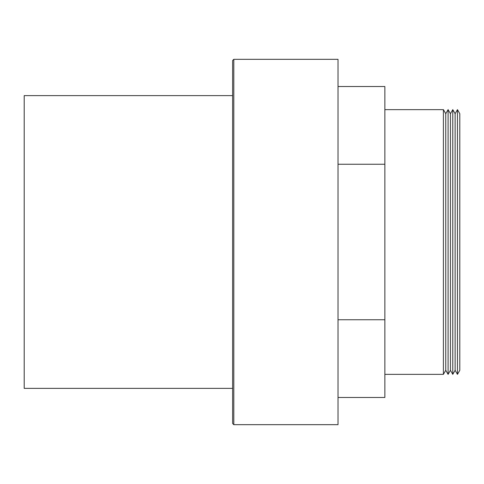<?xml version="1.0" encoding="UTF-8"?>
<svg xmlns="http://www.w3.org/2000/svg" width="484" height="484" viewBox="0 0 484 484"><rect width="100%" height="100%" fill="white"/><g stroke="black" fill="none" stroke-linecap="round" stroke-linejoin="round"><path stroke-width="0.73" d="M457.459 109.644L459.8 113.704L459.8 370.296L457.459 374.356L457.459 109.644L455.117 113.704L455.117 370.296L457.459 374.356M452.776 374.356L450.435 370.296L450.435 113.704L452.776 109.644L452.776 374.356L455.117 370.296M448.093 374.356L445.746 370.296L445.746 113.704L448.093 109.644L448.093 374.356L450.435 370.296M384.859 109.644L443.404 109.644L443.404 374.356L445.746 370.296M233.802 59.326L338.02 59.326L338.02 424.674L233.802 424.674L232.635 423.5L232.635 242L232.635 388.374L24.2 388.374L24.2 95.626L232.635 95.626L232.635 242L232.635 60.5L233.802 59.326L233.802 424.674M338.02 397.491L384.859 397.491L384.859 86.509L338.02 86.509M338.02 164.251L384.859 164.251M338.02 319.749L384.859 319.749M384.859 374.356L443.404 374.356M445.746 113.704L443.404 109.644M450.435 113.704L448.093 109.644M455.117 113.704L452.776 109.644"/></g></svg>
